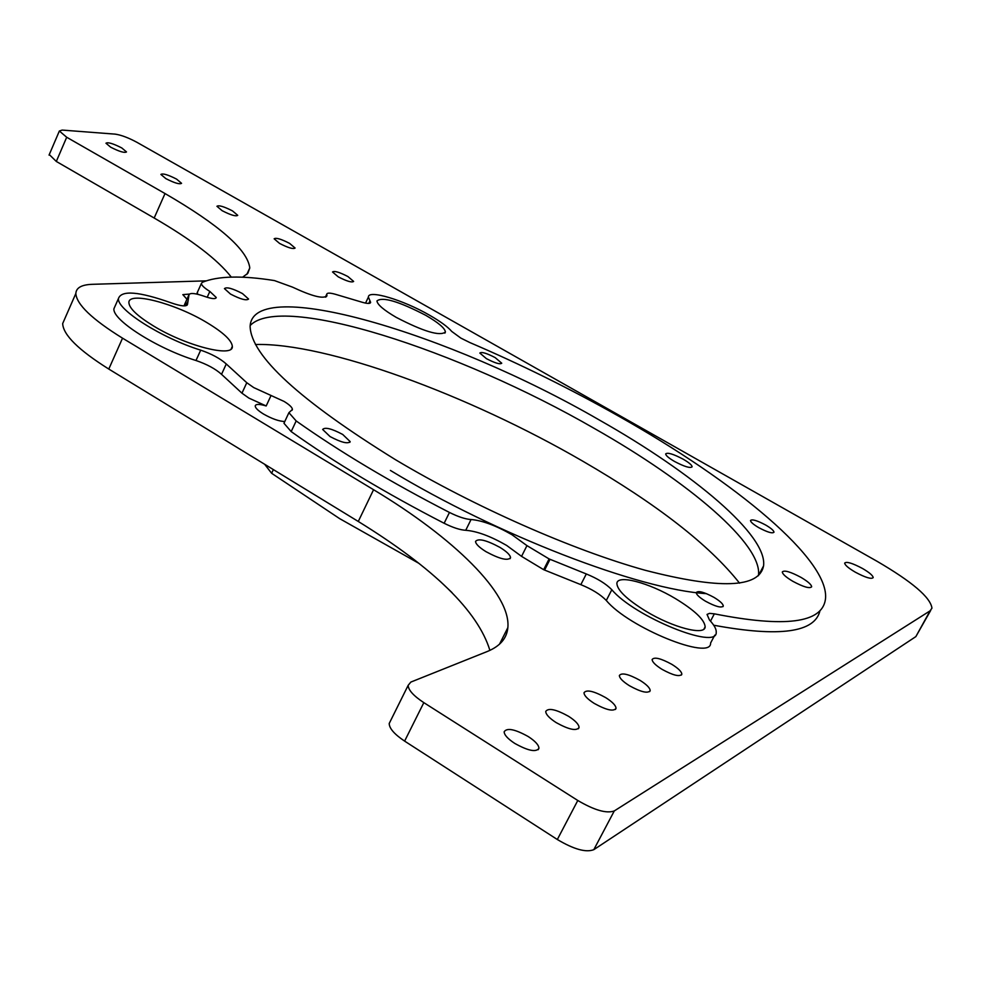 <?xml version="1.0" encoding="UTF-8"?>
<svg xmlns="http://www.w3.org/2000/svg" width="981" height="981" viewBox="0 0 981 981"><rect width="100%" height="100%" fill="white"/><g stroke="black" fill="none" stroke-linecap="round" stroke-linejoin="round"><path stroke-width="1.47" d="M792.832 581.304C803.488 586.994 809.754 588.821 811.655 586.785C811.434 584.615 807.903 581.5 801.06 577.417C790.465 571.751 784.211 569.949 782.298 571.972C782.507 574.118 786.014 577.22 792.832 581.304M674.548 461.475C684.468 466.686 690.33 468.464 692.132 466.784C691.948 465.092 688.969 462.566 683.205 459.206C673.334 454.007 667.485 452.253 665.67 453.921C665.841 455.601 668.797 458.115 674.548 461.475M550.034 559.305L544.602 570.059L543.658 569.679L521.561 556.362L526.956 545.632L549.102 558.925L586.307 573.959C597.466 578.52 605.976 583.769 611.825 589.728C634.106 616.559 717.356 650.452 716.216 632.414C716.522 629.275 714.266 625.13 709.459 619.98L707.043 614.425L709.533 613.358L714.352 613.836C784.984 627.828 822.017 623.045 825.413 599.477C830.711 560.458 735.885 482.1 618.606 416.116C570.292 388.832 520.715 364.319 469.887 342.577L460.874 338.114L451.787 331.48C447.716 326.783 440.261 321.339 429.384 315.109C403.056 299.879 367.924 289.358 368.39 297.096L370.634 302.369C370.291 303.889 367.188 303.767 361.315 302.001L335.527 294.325C329.996 292.755 327.065 292.73 326.747 294.263L325.79 297.022M215.955 298.114L216.237 297.488C215.673 299.266 211.81 298.911 204.649 296.421C195.697 293.282 190.498 292.669 189.039 294.607L187.518 304.245C186.672 306.845 181.08 306.33 170.743 302.712C138.848 291.467 121.423 290.057 118.468 298.494C116.616 309.481 161.914 338.2 200.7 350.156C211.651 353.92 220.185 358.531 226.28 363.976L246.783 382.725L253.76 387.605L271.05 395.49L266.182 405.962L248.904 398.102L241.951 393.185L221.534 374.337C215.464 368.868 206.942 364.258 195.992 360.505C157.218 348.647 112.018 319.867 113.943 308.708L115.329 305.582M526.956 545.632L511.972 534.731C495.92 525.534 482.284 520.47 471.052 519.525L465.73 530.292C476.974 531.162 490.61 536.215 506.625 545.424L521.561 556.362M713.702 625.216C779.625 637.417 815.052 632.537 820.006 610.574M495.172 357.624L501.745 363.215C500.077 364.625 494.964 363.093 486.392 358.629L479.844 353.062C481.524 351.652 486.637 353.172 495.172 357.624M242.466 293.564L248.561 299.033C246.427 300.86 240.406 299.205 230.486 294.055L224.441 288.61C226.586 286.783 232.595 288.426 242.466 293.564M342.725 434.473L350.18 441.622C347.863 444.135 341.155 442.443 330.057 436.557L322.651 429.457C324.993 426.943 331.676 428.611 342.725 434.473M713.996 597.392C720.017 601.059 723.12 603.94 723.291 606.025C721.427 608.208 715.492 606.589 705.474 601.194C699.465 597.527 696.387 594.658 696.228 592.598C698.104 590.427 704.027 592.021 713.996 597.392M765.683 525.031C771.041 528.195 773.813 530.586 773.997 532.205C772.452 533.738 767.387 532.217 758.767 527.655C753.42 524.492 750.661 522.113 750.49 520.519C752.035 518.986 757.099 520.494 765.683 525.031M255.428 344.503C326.023 342.541 468.109 394.632 582.751 461.18C656.951 504.197 709.214 544.86 739.551 583.155M153.539 325.986C186.047 345.937 233.711 357.991 232.338 346.391C231.798 340.456 223.349 332.534 206.979 322.651C175.182 303.325 127.947 290.977 128.903 302.737C129.333 308.426 137.548 316.176 153.539 325.986M396.238 317.378C423.608 331.566 439.991 336.446 445.411 332.032C444.982 328.255 438.446 322.7 425.803 315.355C398.776 301.339 382.492 296.532 376.962 300.922C377.317 304.576 383.743 310.057 396.238 317.378M645.964 611.249C672.941 627.668 705.167 635.982 705.155 626.822C704.603 619.784 694.72 610.39 675.504 598.643C648.919 582.628 617.037 574.216 616.877 583.487C617.27 590.243 626.969 599.489 645.964 611.249M250.192 325.508C281.02 292.816 457.943 349.592 594.744 428.697C689.202 482.272 762.801 544.614 758.46 575.528L758.423 575.724M706.455 593.652C639.011 589.642 497.232 535.135 390.389 470.426M395.539 459.733C474.215 506.662 572.389 550.034 645.265 570.292C719.846 589.532 759.269 588.073 763.561 565.902C767.669 535.418 693.788 473.406 599.158 419.917C449.114 332.988 252.142 274.447 250.118 326.477C251.148 355.931 299.622 400.346 395.539 459.733M110.681 147.199C119.302 151.577 124.575 153.159 126.512 151.932L121.767 147.935C113.183 143.569 107.922 141.987 105.96 143.214L110.681 147.199M165.838 178.616C174.422 183.006 179.67 184.575 181.559 183.312L176.592 179.118C168.033 174.741 162.797 173.183 160.884 174.434L165.838 178.616M222.123 210.682C230.694 215.072 235.894 216.629 237.745 215.342L232.534 210.927C223.999 206.55 218.8 205.004 216.936 206.28L222.123 210.682M514.731 743.39C528.109 750.845 536.178 752.476 538.937 748.282C538.827 745.057 535.283 741.158 528.281 736.584C514.976 729.177 506.932 727.571 504.16 731.765C504.259 734.941 507.778 738.816 514.731 743.39M556.129 722.58C568.845 729.619 576.485 731.262 579.06 727.51C578.949 724.481 575.455 720.753 568.588 716.314C555.945 709.312 548.318 707.681 545.73 711.446C545.828 714.426 549.299 718.141 556.129 722.58M594.241 703.414C606.344 710.097 613.615 711.752 616.031 708.356C615.909 705.523 612.475 701.942 605.718 697.638C593.677 690.992 586.43 689.361 584.002 692.758C584.112 695.554 587.521 699.11 594.241 703.414M279.573 243.423C288.12 247.813 293.294 249.358 295.097 248.046L289.628 243.398C281.118 239.021 275.955 237.488 274.14 238.8L279.573 243.423M338.237 276.838C346.759 281.24 351.897 282.773 353.65 281.424L347.912 276.544C339.426 272.166 334.3 270.646 332.522 271.982L338.237 276.838M629.422 685.719C640.985 692.083 647.914 693.726 650.182 690.649C650.047 687.988 646.675 684.554 640.053 680.373C628.539 674.057 621.647 672.426 619.367 675.504C619.477 678.129 622.837 681.537 629.422 685.719M662.016 669.336C673.089 675.394 679.686 677.025 681.832 674.229C681.697 671.715 678.374 668.429 671.887 664.37C660.863 658.349 654.278 656.73 652.132 659.514C652.255 662.003 655.553 665.265 662.016 669.336M465.73 530.292C460.101 529.973 452.903 527.631 444.135 523.265L449.457 512.45C391.014 482.407 339.929 451.898 296.176 420.947L288.917 412.682L292.424 409.445C292.264 407.422 289.469 404.736 284.024 401.401L271.05 395.49M266.182 405.962C259.376 403.902 255.722 403.914 255.207 405.987C255.342 408.01 258.113 410.696 263.509 414.031C271.933 418.813 279.021 421.315 284.772 421.523M216.237 297.488L209.836 291.431L207.175 297.292M273.356 469.592L271.627 473.283L339.659 518.642L418.838 563.302M862.544 568.502C869.411 572.536 872.955 575.577 873.188 577.613C871.422 579.391 865.438 577.564 855.273 572.156C848.418 568.122 844.886 565.093 844.678 563.094C846.456 561.316 852.415 563.119 862.544 568.502M500.003 547.423C506.858 551.678 510.365 555.111 510.525 557.735C507.79 561.022 499.611 558.998 485.987 551.665C479.169 547.41 475.687 544.001 475.54 541.414C478.311 538.128 486.453 540.126 500.003 547.423M930.724 610.378L915.849 636.608L593.812 849.669C586.049 852.734 573.885 849.35 557.331 839.515L577.784 800.484L423.829 702.641C413.541 695.848 408.317 690.072 408.17 685.327L410.843 682.077L487.447 651.433C500.077 646.221 506.87 638.288 507.851 627.644C511.187 593.664 453.357 537.6 373.565 489.715L122.539 338.175C92.104 319.303 76.543 304.404 75.844 293.491C76.162 287.74 81.656 284.686 92.312 284.318L206.084 280.86M390.438 721.01L389.212 723.475C389.273 728.38 394.399 734.266 404.613 741.109L557.331 839.515M65.004 318.249L62.674 323.571C63.176 334.889 78.541 350.045 108.781 369.052L358.273 521.463C434.093 568.293 477.968 611.273 489.899 650.391M49.283 154.569L56.309 161.448L154.176 218.027C192.08 240.038 217.782 259.732 231.295 277.108M271.627 473.283L264.649 464.271M451.996 592.573L440.04 581.206M544.602 570.059L580.838 584.651L586.307 573.959M449.457 512.45C458.225 516.815 465.423 519.182 471.052 519.525M209.836 291.431C204.33 287.997 201.51 285.348 201.387 283.472L202.245 282.344C217.757 275.955 241.829 275.367 274.459 280.578L292.473 287.114C312.424 296.458 323.914 299.291 326.955 295.612L326.832 294.791M714.769 635.161L710.6 643.021C711.617 661.268 628.429 627.497 606.295 600.458C600.47 594.474 591.984 589.201 580.838 584.651M444.135 523.265C385.791 493.21 334.815 462.652 291.185 431.591L283.963 423.265L284.515 422.075M184.085 305.9L184.673 304.294L186.979 303.166M189.443 294.079L182.834 294.631L186.954 299.242M197.512 294.226L197.488 292.105M242.589 277.218L247.85 273.294L249.787 267.948C247.568 249.824 219.315 225.017 165.016 193.551L66.696 137.254L59.363 131.013L62.171 130.081L115.182 134.139C121.117 134.986 128.364 137.708 136.899 142.294L876.965 561.242C912.195 581.794 930.515 597.441 931.95 608.159L930.098 610.832L614.29 810.931C606.626 813.752 594.449 810.269 577.784 800.484M714.352 613.836L710.502 621.12M614.29 810.931L593.812 849.669M930.098 610.832L915.849 636.608M108.781 369.052L122.539 338.175M358.273 521.463L373.565 489.715M154.176 218.027L165.016 193.551M66.696 137.254L56.309 161.448M423.829 702.641L404.613 741.109M611.825 589.728L606.295 600.458M368.77 303.436L369.984 300.848M189.039 294.607L184.673 304.294M187.015 305.238L187.518 304.11M195.992 360.505L200.7 350.156M226.28 363.976L221.534 374.337M241.951 393.185L246.783 382.725M296.176 420.947L291.185 431.591M549.102 558.925L543.658 569.679M350.18 441.622L349.825 442.357M723.291 606.025L722.96 606.65M231.185 348.893L232.338 346.391M444.871 333.148L445.411 332.032M704.002 629.017L705.155 626.822M763.561 565.902L758.46 575.528M538.189 749.729L538.937 748.282M578.41 728.76L579.06 727.51M615.455 709.447L616.031 708.356M649.68 691.617L650.182 690.649M681.378 675.075L681.832 674.229M292.019 410.303L292.424 409.445M510.034 558.704L510.525 557.735M62.674 323.571L75.844 293.491M499.476 644.235L507.851 627.644M246.82 274.447L249.787 267.948M389.212 723.475L408.17 685.327M49.05 155.096L59.363 131.013M365.557 303.104L368.39 297.096M185.814 305.753L187.506 302.013M113.943 308.708L118.468 298.494M326.501 296.581L326.955 295.612M201.387 283.472L197.107 292.927M187.518 304.245L187.113 305.152M288.917 412.682L283.963 423.265M326.747 294.263L325.398 297.157"/></g></svg>
